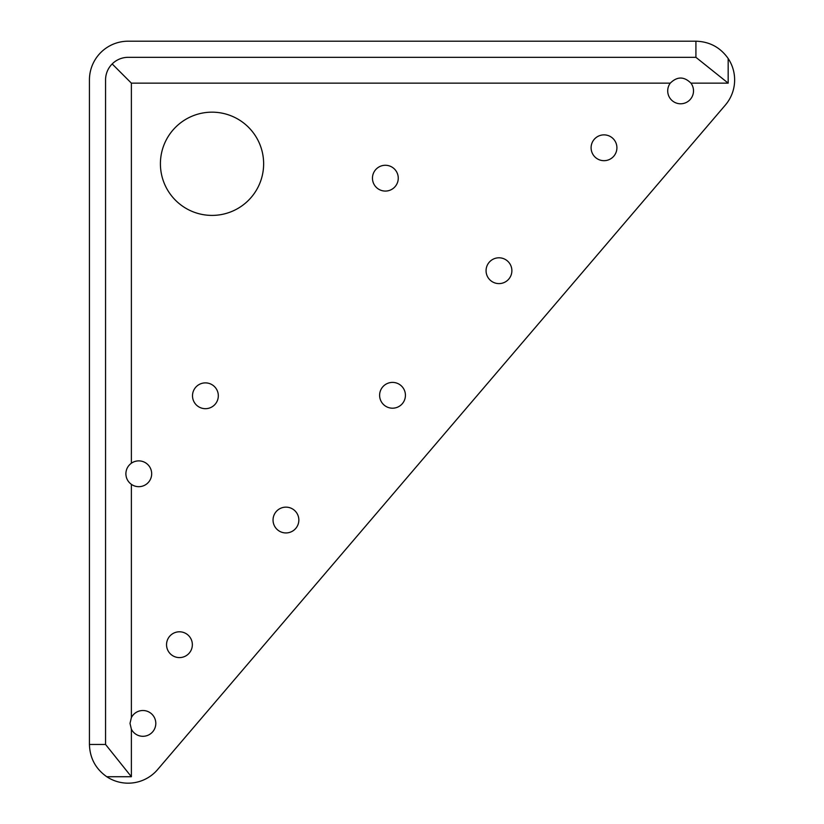 <?xml version="1.0" encoding="UTF-8"?>
<svg xmlns="http://www.w3.org/2000/svg" width="824" height="824" viewBox="0 0 824 824"><rect width="100%" height="100%" fill="white"/><g stroke="black" fill="none" stroke-linecap="round" stroke-linejoin="round"><path stroke-width="1.24" d="M151.678 473.779A12.906 12.906 0 0 0 131.376 463.212C127.833 465.838 126 469.361 125.876 473.779C126 469.361 127.833 465.838 131.376 463.212A12.906 12.906 0 0 1 151.678 473.779A12.906 12.906 0 0 1 131.376 484.347L131.376 717.611A12.906 12.906 0 0 1 155.808 723.4A12.906 12.906 0 0 1 131.376 729.199L131.376 776.723L106.749 776.723A38.707 38.707 0 0 0 157.58 769.606L725.357 105.06A38.707 38.707 0 0 0 728.179 58.514L728.179 83.142L690.934 83.142A12.906 12.906 0 0 1 680.614 103.783A12.906 12.906 0 0 1 670.283 83.142L131.376 83.142L131.376 463.212L131.376 83.142L112.177 63.942L131.376 83.142L670.283 83.142A12.906 12.906 0 0 0 680.614 103.783A12.906 12.906 0 0 0 690.934 83.142C684.054 76.354 677.174 76.354 670.283 83.142C677.174 76.354 684.054 76.354 690.934 83.142L728.179 83.142L728.179 58.514C720.31 47.38 709.557 41.602 695.919 41.2L128.153 41.2A38.707 38.707 0 0 0 89.435 79.907L89.435 744.463C89.847 758.101 95.615 768.854 106.749 776.723L131.376 776.723L131.376 729.199A12.906 12.906 0 0 0 155.808 723.4A12.906 12.906 0 0 0 131.376 717.611L130.007 723.4L131.376 729.199L130.007 723.4L131.376 717.611L131.376 484.347C127.833 481.721 126 478.198 125.876 473.779C126 478.198 127.833 481.721 131.376 484.347A12.906 12.906 0 0 0 151.678 473.779M166.541 644.698A12.906 12.906 0 0 1 179.447 631.792A12.906 12.906 0 0 1 192.352 644.698A12.906 12.906 0 0 1 179.447 657.593A12.906 12.906 0 0 1 166.541 644.698A12.906 12.906 0 0 0 179.447 657.593A12.906 12.906 0 0 0 192.352 644.698A12.906 12.906 0 0 0 179.447 631.792A12.906 12.906 0 0 0 166.541 644.698M273.043 520.047A12.906 12.906 0 0 1 285.938 507.141A12.906 12.906 0 0 1 298.844 520.047A12.906 12.906 0 0 1 285.938 532.943A12.906 12.906 0 0 1 273.043 520.047A12.906 12.906 0 0 0 285.938 532.943A12.906 12.906 0 0 0 298.844 520.047A12.906 12.906 0 0 0 285.938 507.141A12.906 12.906 0 0 0 273.043 520.047M379.617 395.293A12.906 12.906 0 0 1 392.523 382.398A12.906 12.906 0 0 1 405.429 395.293A12.906 12.906 0 0 1 392.523 408.199A12.906 12.906 0 0 1 379.617 395.293A12.906 12.906 0 0 0 392.523 408.199A12.906 12.906 0 0 0 405.429 395.293A12.906 12.906 0 0 0 392.523 382.398A12.906 12.906 0 0 0 379.617 395.293M486.067 270.705A12.906 12.906 0 0 1 498.973 257.799A12.906 12.906 0 0 1 511.879 270.705A12.906 12.906 0 0 1 498.973 283.6A12.906 12.906 0 0 1 486.067 270.705A12.906 12.906 0 0 0 498.973 283.6A12.906 12.906 0 0 0 511.879 270.705A12.906 12.906 0 0 0 498.973 257.799A12.906 12.906 0 0 0 486.067 270.705M591.096 147.774A12.906 12.906 0 0 1 604.002 134.868A12.906 12.906 0 0 1 616.908 147.774A12.906 12.906 0 0 1 604.002 160.68A12.906 12.906 0 0 1 591.096 147.774A12.906 12.906 0 0 0 604.002 160.68A12.906 12.906 0 0 0 616.908 147.774A12.906 12.906 0 0 0 604.002 134.868A12.906 12.906 0 0 0 591.096 147.774M372.458 178.18A12.906 12.906 0 0 1 385.354 165.274A12.906 12.906 0 0 1 398.26 178.18A12.906 12.906 0 0 1 385.354 191.075A12.906 12.906 0 0 1 372.458 178.18A12.906 12.906 0 0 0 385.354 191.075A12.906 12.906 0 0 0 398.26 178.18A12.906 12.906 0 0 0 385.354 165.274A12.906 12.906 0 0 0 372.458 178.18M192.507 395.788A12.906 12.906 0 0 1 205.413 382.882A12.906 12.906 0 0 1 218.319 395.788A12.906 12.906 0 0 1 205.413 408.683A12.906 12.906 0 0 1 192.507 395.788A12.906 12.906 0 0 0 205.413 408.683A12.906 12.906 0 0 0 218.319 395.788A12.906 12.906 0 0 0 205.413 382.882A12.906 12.906 0 0 0 192.507 395.788M160.412 163.791A51.613 51.613 0 0 1 212.025 112.167A51.613 51.613 0 0 1 263.639 163.791A51.613 51.613 0 0 1 212.025 215.404A51.613 51.613 0 0 1 160.412 163.791A51.613 51.613 0 0 0 212.025 215.404A51.613 51.613 0 0 0 263.639 163.791A51.613 51.613 0 0 0 212.025 112.167A51.613 51.613 0 0 0 160.412 163.791M105.565 79.907L105.565 744.463L131.376 776.723L105.565 744.463L89.435 744.463L105.565 744.463L105.565 79.907A22.578 22.578 0 0 1 128.153 57.33L695.919 57.33L695.919 41.2L695.919 57.33L728.179 83.142L695.919 57.33L128.153 57.33A22.578 22.578 0 0 0 105.565 79.907M725.357 105.06A38.707 38.707 0 0 0 728.179 58.514C720.31 47.38 709.557 41.602 695.919 41.2L128.153 41.2A38.707 38.707 0 0 0 89.435 79.907L89.435 744.463C89.847 758.101 95.615 768.854 106.749 776.723A38.707 38.707 0 0 0 157.58 769.606L725.357 105.06"/></g></svg>

